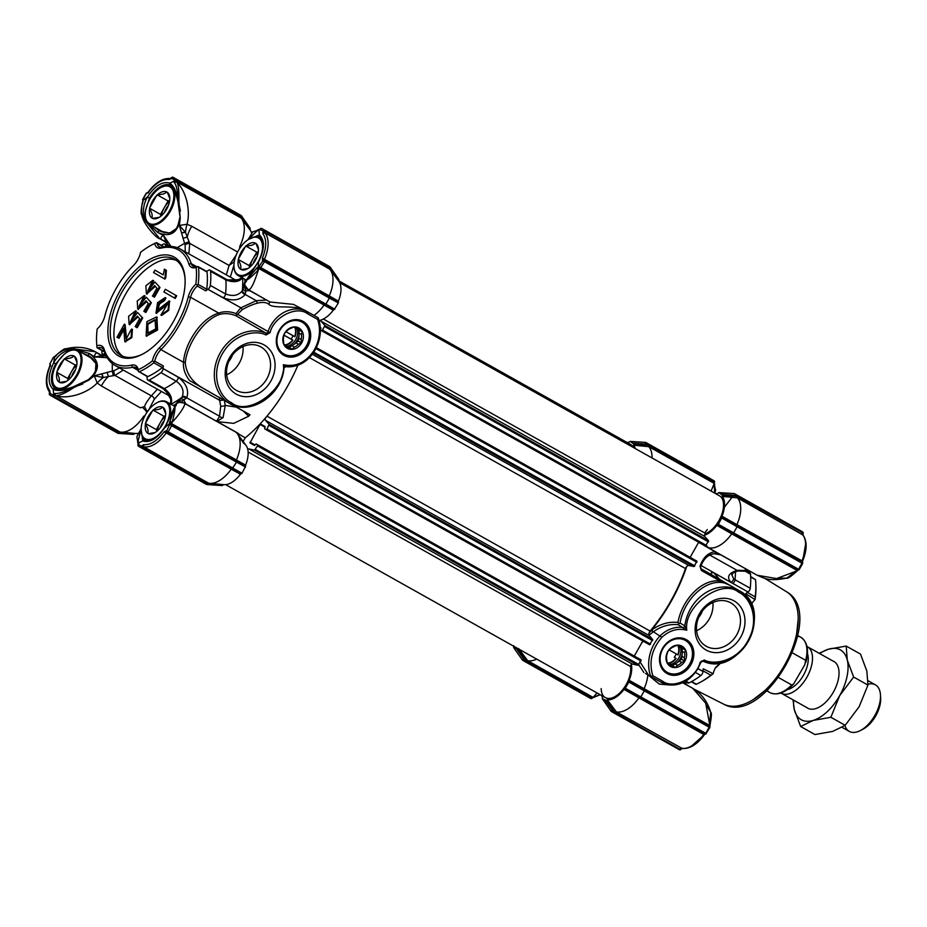 <?xml version="1.0" encoding="UTF-8"?>
<svg xmlns="http://www.w3.org/2000/svg" width="927" height="927" viewBox="0 0 927 927"><rect width="100%" height="100%" fill="white"/><g stroke="black" fill="none" stroke-linecap="round" stroke-linejoin="round"><path stroke-width="1.39" d="M236.281 390.313A24.936 20.939 -60 0 1 236.084 390.197A24.936 20.939 -60 0 1 230.359 358.251A24.936 20.939 -60 0 1 260.835 346.895A24.936 20.939 -60 0 1 261.032 347.011A24.936 20.939 -60 0 1 266.756 378.958A24.936 20.939 -60 0 1 236.281 390.313M236.211 394.114A28.273 23.743 -60 0 1 229.421 357.892A28.273 23.743 -60 0 1 264.056 344.902A28.273 23.743 -60 0 1 270.835 381.124A28.273 23.743 -60 0 1 236.211 394.114M303.094 321.402A19.502 16.373 120 0 0 279.212 330.36A19.502 16.373 120 0 0 283.894 355.342A19.502 16.373 120 0 0 307.776 346.385A19.502 16.373 120 0 0 303.094 321.402M302.295 321.901A18.667 15.666 120 0 0 279.479 330.394A18.667 15.666 120 0 0 283.766 354.311A18.667 15.666 120 0 0 283.917 354.392A18.667 15.666 120 0 0 306.721 345.898A18.667 15.666 120 0 0 302.434 321.982A18.667 15.666 120 0 0 302.295 321.901M189.757 380.661L189.548 380.545C184.983 374.52 182.955 368.425 183.488 362.283C184.16 353.152 187.706 343.674 194.114 333.813C201.252 323.002 209.432 316.084 218.668 313.048L190.545 297.277A66.721 36.246 119.3 0 1 179.108 325.4A66.721 36.246 119.3 0 1 160.927 349.63L183.488 362.283A1.669 1.066 -175.9 0 1 185.284 362.886C186.292 373.245 191.75 381.403 201.646 387.359L229.34 403.349M197.613 285.203L197.254 286.061A13.349 7.254 119.3 0 0 192.839 291.657A13.349 7.254 119.3 0 0 190.545 297.277L188.262 296.837A15.017 8.158 119.3 0 1 190.835 290.51A15.017 8.158 119.3 0 1 195.806 284.23L197.613 285.203L198.146 284.404A75.064 40.776 119.3 0 0 198.482 267.231L197.972 266.547L196.13 267.428A73.395 39.861 119.3 0 1 195.806 284.23M154.774 361.159L154.218 361.901L152.445 360.858A15.017 8.158 119.3 0 1 155.296 353.338A15.017 8.158 119.3 0 1 159.386 347.88L160.927 349.63A13.349 7.254 119.3 0 0 157.3 354.473A13.349 7.254 119.3 0 0 154.774 361.159L163.326 365.956A1.669 0.904 119.3 0 1 162.364 367.567A75.064 40.776 -60.7 0 1 147.88 376.571A1.669 0.904 -60.7 0 1 147.242 376.594L138.401 371.333A13.349 7.254 -60.7 0 0 136.037 367.648A13.349 7.254 -60.7 0 0 132.538 367.277L131.704 365.099A65.052 35.33 119.3 0 1 104.114 349.166A15.017 8.158 -60.7 0 0 96.871 345.748A73.395 39.861 119.3 0 1 96.628 342.793A73.395 39.861 119.3 0 1 97.196 328.946A15.017 8.158 -60.7 0 0 104.751 316.339A65.052 35.33 119.3 0 1 133.627 265.296A15.017 8.158 -60.7 0 0 140.556 252.318A73.395 39.861 119.3 0 1 151.391 245.157A73.395 39.861 119.3 0 1 154.716 243.511A15.017 8.158 -60.7 0 0 157.335 247.648A15.017 8.158 -60.7 0 0 161.31 248.077A65.052 35.33 119.3 0 1 178.54 249.966A65.052 35.33 119.3 0 1 188.888 264.01A15.017 8.158 -60.7 0 0 191.286 267.254A15.017 8.158 -60.7 0 0 196.13 267.428M236.234 254.971L229.108 265.458L234.276 261.727M226.304 274.844L229.108 265.458L189.711 243.349L187.242 237.127A20.012 10.869 119.3 0 1 190.892 227.741A20.012 10.869 119.3 0 1 191.773 226.269L237.613 251.993M233.928 265.134L230.336 277.103M107.115 372.237L108.366 376.536L113.21 375.702L112.399 371.055L94.287 375.794L97.208 383.002A20.012 9.791 140.5 0 1 103.314 377.532L108.366 376.536A20.012 10.869 -60.7 0 0 102.213 384.473A20.012 10.869 -60.7 0 0 101.414 385.991L97.208 383.002C92.352 388.054 85.713 391.97 77.277 394.728C68.98 397.127 61.866 397.474 55.944 395.759L119.977 431.994A29.189 15.852 119.3 0 0 121.008 432.144A29.189 15.852 119.3 0 0 143.662 416.304L145.122 415.423M147.242 411.924L144.554 406.617L140.313 407.81L101.414 385.991M142.677 407.173L140.313 407.81M252.665 237.382L259.606 236.895M185.076 279.375A55.052 29.896 -60.7 0 0 174.832 259.363A55.052 29.896 -60.7 0 0 174.658 259.259A55.052 29.896 -60.7 0 0 121.831 292.318A55.052 29.896 -60.7 0 0 120.614 355.18A55.052 29.896 -60.7 0 0 120.788 355.284A55.052 29.896 -60.7 0 0 143.395 353.697M173.175 321.993A56.721 30.8 -60.7 0 0 185.041 278.61A56.721 30.8 -60.7 0 0 160.51 255.342A56.721 30.8 -60.7 0 0 119.826 291.182A56.721 30.8 -60.7 0 0 109.989 345.029A56.721 30.8 -60.7 0 0 142.723 354.056A56.721 30.8 -60.7 0 0 173.175 321.993M197.636 266.64L197.636 266.64A13.349 7.254 -60.7 0 1 193.372 266.512A13.349 7.254 -60.7 0 1 193.326 266.478A13.349 7.254 -60.7 0 1 191.205 263.604A66.721 36.246 -60.7 0 0 180.58 249.201A66.721 36.246 -60.7 0 0 180.371 249.073A66.721 36.246 -60.7 0 0 162.909 247.266L161.31 248.077M151.391 245.157L152.723 244.45A75.064 40.776 -60.7 0 1 156.118 242.77L157.045 243.21A13.349 7.254 -60.7 0 0 159.374 246.883A13.349 7.254 -60.7 0 0 159.421 246.906A13.349 7.254 -60.7 0 0 162.909 247.266M81.9 352.816L88.772 355.725M88.146 355.365L88.795 355.736A1.669 0.788 -58.8 0 1 88.795 355.736L95.956 363.511L95.284 373.372M82.793 383.987L73.326 387.335C65.4 390.221 59.374 390.615 55.238 388.517A22.515 12.236 119.3 0 1 55.713 363.882L63.615 354.856M251.599 232.99A23.187 12.596 -60.7 0 0 250.139 230.093L241.588 218.598A29.189 15.852 119.3 0 0 241.066 217.961L176.2 181.576L174.543 182.932C176.953 185.736 177.984 195.052 178.366 201.182C176.686 191.843 173.824 185.829 169.78 183.14A1.669 1.402 115.6 0 0 170.209 185.284L170.58 185.481C170.788 184.276 175.829 191.901 175.504 192.781L177.949 201.565L180.209 218.517L179.351 225.446L187.034 224.253L191.773 226.269M145.782 209.595L149.456 198.204A22.515 12.236 119.3 0 1 170.209 185.284C174.044 187.741 176.79 193.152 178.447 201.53L180.406 210.927M198.448 267.103L206.188 271.437A1.669 0.904 -60.7 0 1 206.721 271.46A1.669 0.904 -60.7 0 1 207.034 272.017A75.064 40.776 -60.7 0 1 206.698 289.201A1.669 0.904 119.3 0 1 205.806 290.858A13.349 7.254 119.3 0 1 207.88 289.294L223.256 297.752C232.77 301.414 240.081 300.313 245.203 294.462A3.337 2.596 -153 0 1 242.063 291.066C238.204 295.655 232.712 296.617 225.562 293.952A80.07 43.488 -60.7 0 0 225.84 279.896L210.603 271.344A3.337 1.808 -60.7 0 0 209.965 270.128A3.337 1.808 -60.7 0 0 208.39 270.348L208.239 270.441A13.349 7.254 119.3 0 1 206.489 271.333M176.42 260.406A55.052 29.896 -60.7 0 0 125.307 294.705A55.052 29.896 -60.7 0 0 122.688 356.188M154.716 243.511L156.547 242.631L164.288 246.976M156.848 329.653L146.095 335.887L146.906 321.634L156.547 316.964L156.848 329.653M146.466 336.072L157.59 330.058L156.906 317.185M155.678 328.911L147.648 333.21L147.092 323.975L155.029 319.688L155.678 328.911M148.03 333.407L147.822 324.392L155.388 319.908M232.387 355.157A16.686 14.009 -60 0 1 228.83 361.321M242.967 346.571A24.936 20.939 -60 0 1 226.686 374.786M297.37 329.027A13.349 11.205 -60 0 1 287.416 346.385M189.548 380.545L229.641 403.523L231.252 402.527C222.283 398.992 209.548 379.097 221.414 355.481C233.708 332.086 257.683 330.116 265.956 335.006L270.093 332.654C273.43 317.104 296.698 305.296 307.463 313.685A1.669 0.904 119.3 0 0 307.497 311.785L318.065 317.706L307.497 311.785A30.023 25.214 120 0 0 267.938 331.854A1.669 1.402 -60 0 1 265.864 333.036A39.699 33.337 120 0 0 219.421 354.334A39.699 33.337 120 0 0 229.49 403.442A39.699 33.337 120 0 0 229.641 403.523L229.641 403.523A39.699 33.337 120 0 0 283.755 368.228L283.372 364.705L285.609 366.605A1.669 1.402 120 0 0 283.998 367.498M283.755 368.228L285.713 366.652A30.023 25.214 120 0 0 314.693 350.255L314.925 350.383C307.59 362.156 297.845 367.579 285.713 366.652L285.609 366.605M307.463 313.685L317.637 319.398L318.251 317.938C321.947 328.61 320.835 339.421 314.925 350.383L314.265 350.024C306.084 362.492 295.794 367.393 283.372 364.705C287.092 388.865 247.938 417.277 231.252 402.527M284.01 367.973L284.01 367.973C282.075 395.145 250.22 416.235 229.653 403.535M305.713 310.765C293.94 303.94 273.755 309.664 268.482 304.021C266.037 302.202 262.214 301.947 257.022 303.256C252.086 304.647 247.103 306.825 242.074 309.803L236.663 315.261L236.026 313.604L240.858 307.799A1.669 1.008 -122.7 0 1 242.074 309.803M265.956 335.006A1.669 0.904 112.4 0 0 265.864 333.036L235.991 315.783C230.348 313.5 224.937 313.036 219.745 314.38C203.291 319.722 186.825 344.427 185.284 362.886M319.097 320.51A23.187 12.596 -60.7 0 0 333.257 310.174L259.166 268.714L258.366 269.873C253.697 284.716 250.174 291.205 247.81 289.351L270 302.005L293.442 304.38L313.593 315.145M207.88 289.294L240.858 307.799L256.281 300.684A1.669 0.672 -107.6 0 1 257.022 303.256M245.458 293.465L245.736 291.113A3.337 3.036 -162.9 0 1 243.083 287.683L242.376 290.221A3.337 2.793 14.2 0 0 245.458 293.465L245.203 294.462L256.281 300.684L266.466 300.012M235.991 315.783L236.663 315.261M231.935 404.659L249.989 414.786A112.596 61.159 119.3 0 1 248.679 416.223L233.708 423.361L217.347 421.646M236.026 313.604C229.954 311.31 224.16 311.124 218.668 313.048A1.669 1.101 -107 0 0 219.745 314.38M236.072 432.249L183.581 402.874C187.335 402.341 181.368 412.445 172.121 422.318L171.53 423.604L236.397 459.977A29.189 15.852 -60.7 0 0 237.428 433.859A29.189 15.852 -60.7 0 0 236.118 432.422L245.226 437.857A112.596 61.159 -60.7 0 0 297.88 365.25M121.982 432.191L135.041 433.43L133.476 434.369L118.621 432.921L53.847 396.594L53.21 396.999L49.907 395.087A1.669 1.402 120 0 0 49.907 395.087L53.21 396.999A1.669 1.402 -60 0 1 52.607 396.188L53.627 394.114L55.4 393.512A1.669 1.333 -82.2 0 0 55.944 395.759C60.684 395.192 66.443 392.584 73.198 387.926L72.966 387.474C65.516 391.53 59.652 393.546 55.4 393.512M135.041 433.43A23.187 12.596 -60.7 0 0 135.272 433.454A23.187 12.596 -60.7 0 0 137.961 433.303M210.649 483.384L223.708 484.636L222.144 485.574L206.64 484.52L138.575 446.293A1.669 1.402 120 0 0 138.575 446.293L141.854 448.181A1.669 1.402 -60 0 1 141.275 447.405L141.518 446.084L143.511 444.659L143.755 446.802L208.633 483.187L206.64 484.52L141.877 448.193A1.669 1.402 -60 0 1 141.854 448.181L143.511 444.659C150.301 445.227 157.196 440.951 164.172 431.808L166.153 430.754L167.231 431.264L167.567 432.214L242.005 473.222L245.574 466.304L171.611 424.914A1.333 0.73 119.3 0 1 171.53 423.604L169.583 422.26L169.942 421.461L172.121 422.318C174.276 414.427 175.203 409.386 174.902 407.22L169.942 421.461M223.708 484.636A23.187 12.596 -60.7 0 0 223.94 484.659A23.187 12.596 -60.7 0 0 240.429 474.23L231.205 469.166A29.189 15.852 119.3 0 1 209.676 483.349A29.189 15.852 119.3 0 1 208.645 483.199L208.645 483.199M233.558 468.459L232.758 468.772L241.426 473.639L240.429 474.23M241.426 473.639L242.005 473.222M236.652 461.391L236.397 459.989L245.574 465.145L245.574 466.304M245.574 465.145A23.187 12.596 -60.7 0 0 245.991 445.342A23.187 12.596 -60.7 0 0 243.674 443.303L238.726 436.072M243.094 441.461L245.226 437.857M334.241 309.583L338.332 302.967L329.34 298.042L325.574 304.716L334.241 309.583L333.257 310.174M338.332 302.967L338.39 302.248L263.905 260.568L262.411 258.17L338.39 301.09L338.39 302.248M338.39 301.09A23.187 12.596 -60.7 0 0 338.807 281.287A23.187 12.596 -60.7 0 0 338.784 281.252L330.684 270.429M330.035 267.81L329.734 269.154L264.855 232.77L262.886 233.662L263.083 231.217L264.091 230.325L330.035 267.81L338.818 280.058L338.784 281.252M338.818 280.058L338.784 279.409L338.818 280.058M241.066 217.961L241.576 216.895L250.151 228.865L250.116 230.047A23.187 12.596 -60.7 0 0 250.116 230.047L242.017 219.224M250.151 228.865L250.116 228.216L250.151 228.865M256.512 268.448L246.941 279.884C249.247 278.807 253.059 275.47 258.366 269.873L256.512 268.448L257.011 267.729L259.792 267.822L325.574 304.716L324.033 305.099A29.189 15.852 119.3 0 1 314.021 315.389M248.285 289.815L244.913 285.296C244.658 286.176 245.782 287.683 248.285 289.827L270 302.005M246.941 288.842A20.012 5.017 121.4 0 0 245.585 289.05L245.736 291.113A20.012 10.869 119.3 0 1 250.186 290.893M243.164 410.881L248.679 416.223M216.976 421.437L223.083 417.59L225.261 405.389L236.744 407.208M219.456 397.324L219.595 400.267A3.337 1.437 169.1 0 0 223.384 399.919M182.816 402.457A20.012 5.017 117.5 0 1 182.237 401.043L186.733 397.81C189.154 390.337 186.339 383.488 178.274 377.266L163.036 368.54A13.349 7.254 119.3 0 1 163.326 365.956M224.218 400.024L225.261 405.389A3.337 1.437 169 0 1 220.73 406.107L219.572 416.235L186.733 397.81A3.337 2.561 32 0 0 182.202 396.86L175.91 403.859L176.628 403.894L165.076 427.138L169.479 423.72L169.583 422.26L171.611 424.914M179.166 402.33L184.149 403.025L179.166 402.33L175.91 403.859C177.602 402.109 179.398 401.078 181.286 400.765L178.436 401.136L181.286 400.765M133.476 434.369L118.621 432.921M237.984 213.697L173.117 177.312L237.984 213.697L237.254 214.044L237.984 213.697L241.287 215.609L250.116 228.216M241.588 218.598A29.189 15.852 119.3 0 1 239.711 246.536L240.452 247.312M239.734 248.355L239.711 246.536M326.652 264.902L261.785 228.517L326.652 264.902L325.91 265.249L326.652 264.902L329.942 266.802L338.784 279.409M329.734 269.154L329.734 269.154A29.189 15.852 119.3 0 1 330.255 269.803A29.189 15.852 119.3 0 1 329.224 295.922L329.467 297.335M326.374 304.404L334.821 309.166M245.504 467.023L236.524 462.098L232.341 468.541L233.071 468.193L168.216 431.808L167.567 432.214L233.083 468.958L231.205 469.155L164.172 431.808L167.567 432.214M222.144 485.574L207.555 484.624M146.999 412.295L146.976 410.649L146.756 411.785M144.566 416.501L143.662 416.304M329.827 298.309L329.676 297.463L329.34 298.042L264.485 261.657L260.394 268.158L325.898 304.902L260.325 268.112L325.354 304.601M259.178 267.544L258.981 266.698L260.035 267.196L259.178 267.544L260.325 268.112A1.333 0.73 119.3 0 0 259.166 268.714L257.011 267.729L258.204 266.906L258.633 261.229L245.076 282.92L244.716 282.248L244.902 285.284M208.019 289.201A3.337 1.808 -60.7 0 0 210.325 285.4A80.07 43.488 119.3 0 0 210.603 271.344M223.083 417.59A3.337 2.572 32.1 0 1 219.572 416.235C217.463 420.186 216.211 421.739 215.817 420.893M152.445 360.858A73.395 39.861 119.3 0 1 138.285 369.664L138.482 371.681L139.328 371.773A75.064 40.776 119.3 0 0 153.812 362.77L154.218 361.901M188.262 296.837A65.052 35.33 119.3 0 1 159.386 347.88M179.803 399.537A3.337 3.024 -138.4 0 1 184.091 400.058A20.012 10.869 -60.7 0 0 186.443 404.311M73.395 348.795L95.354 351.762L100.939 355.041M164.763 241.402L159.734 238.691L145.724 221.321M171.924 177.3L241.171 216.315L241.287 215.609L250.174 228.274M149.456 198.204L147.474 196.999C155.041 185.643 162.48 181.02 169.78 183.14L174.16 181.078L174.786 181.02L174.206 182.503L174.415 180.012L175.412 179.131L176.339 180.139A1.333 0.73 119.3 0 0 176.2 181.576L176.744 182.225C181.263 186.466 184.612 192.793 186.825 201.205C188.772 209.838 188.841 217.521 187.034 224.253A20.012 9.722 98.2 0 0 185.493 232.295L179.351 225.446L184.612 243.407L189.015 241.715M260.568 228.505L260.788 228.424A1.669 1.402 120 0 1 261.785 228.517L265.087 230.417L265.064 231.182L329.838 267.509L329.942 266.802L338.842 279.467M325.157 304.485L325.898 304.137L325.157 304.485L325.898 304.137L260.035 267.196M171.68 424.948L171.657 425.713L236.524 462.098L236.443 461.287L171.078 424.612L170.672 425.157L169.699 424.496L170.522 424.23M146.396 411.287L142.445 407.266M119.965 431.994L118.158 433.407M244.879 288.401L243.72 285.748L245.585 289.05L244.879 288.401L244.716 282.248L243.083 287.683M244.774 279.247L245.076 282.92A1.669 1.669 -38.4 0 1 246.2 281.611M246.142 281.738L247.034 278.981M138.285 369.664A15.017 8.158 -60.7 0 0 131.704 365.099M223.847 278.772A3.337 1.808 119.3 0 1 225.203 278.679A3.337 1.808 119.3 0 1 225.84 279.896C231.669 282.248 239.178 282.781 242.318 277.799M163.036 368.726A3.337 1.808 119.3 0 1 160.962 372.654L176.2 381.206C182.341 385.702 184.346 390.916 182.202 396.86M176.095 405.539A1.669 1.669 -74.4 0 1 176.628 403.894L173.222 405.505M174.172 407.764L176.153 405.447M185.991 398.564A3.337 2.769 -135.5 0 0 181.634 397.579A95.817 52.039 -60.7 0 1 170.997 404.253M50.139 392.747L49.664 390.476L49.27 394.079M49.826 392.492C45.156 386.107 45.191 377.173 49.954 365.702L49.954 364.334L50.661 365.968L50.035 363.697L53.349 357.416A0.672 0.637 118.4 0 1 53.928 357.069M65.701 348.865C65.122 348.065 61.889 350.244 55.991 355.412L53.534 357.509M102.793 355.562A20.012 15.608 116.1 0 1 99.78 354.554A20.012 15.608 116.1 0 1 97.787 353.326C95.759 352.538 94.716 353.743 94.658 356.93L107.405 357.729M106.396 356.188L103.036 355.574L94.658 356.93L89.293 353.454L73.951 348.934L73.801 349.711M58.876 352.99L65.736 348.865L73.708 349.398C64.89 350.012 58.216 354.485 53.673 362.805L54.635 356.883L53.302 357.382L50.035 363.697M55.249 356.385L56.35 355.481M55.585 356.432L54.635 356.883M166.698 243.349L163.836 240.742A20.012 15.608 122.1 0 0 162.016 239.803C160.278 238.494 160.765 236.999 163.453 235.331L157.741 232.492L146.002 221.599L141.75 214.6L141.75 206.57M163.836 240.742A20.012 15.608 122.1 0 1 166.431 242.92M171.089 246.478L163.453 235.331L166.593 243.187L169.432 246.443M142.596 203.036L143.013 201.901M142.897 199.548L146.396 193.384L148.656 192.746L146.176 193.361A0.672 0.637 118.4 0 1 146.733 193.013M142.712 200.105A0.672 0.637 -61.6 0 1 142.7 199.49L143.071 200.417L147.474 196.999C142.688 205.284 142.283 213.337 146.269 221.147C141.576 215.354 140.383 209.212 142.7 202.723M171.136 177.914L169.038 179.479L171.24 178.702M182.909 238.274L187.242 237.127L185.493 232.295L181.68 232.944L184.566 232.04M174.543 182.932A1.669 1.321 -38 0 1 176.744 182.225C178.818 184.45 179.096 194.195 178.876 201.159L180.209 218.517C177.787 233.083 170.29 237.741 157.741 232.492A1.669 0.788 -61.8 0 1 159.444 230.869L153.662 226.675M259.919 229.166L257.243 230.684A1.669 1.402 -84.8 0 1 259.027 229.745M259.803 229.12L257.729 230.73L259.919 229.919M258.957 229.826L252.712 231.877L248.03 239.699L258.123 229.734M260.788 228.424L258.923 230.023L259.386 234.879A1.669 1.402 124.4 0 0 259.757 236.999A22.515 12.236 119.3 0 1 263.488 244.485M329.259 297.231L264.496 260.893L263.5 261.101L262.526 260.441L262.411 258.17C266.663 247.463 266.814 239.293 262.886 233.662L263.894 231.46L265.064 231.182M137.741 442.446L141.136 428.633L136.837 436.687L137.949 442.99A1.669 1.39 144.7 0 0 138.216 443.257L138.169 444.346M138.239 443.187L137.949 442.99A1.669 1.39 144.7 0 1 138.1 441.264L137.938 445.261M138.818 443.952L138.39 441.658M161.449 391.472L154.206 399.386L148.1 411.055M102.607 376.86L101.924 373.929L103.314 377.532L94.287 375.794L88.783 380.116L73.198 387.926M113.21 375.702L114.971 375.447A3.337 0.985 -101.9 0 1 113.847 370.8L112.399 371.055A95.817 52.039 -60.7 0 1 112.306 363.581M144.554 406.617C145.157 404.218 147.416 400.615 151.321 395.841A3.337 2.387 -137.5 0 1 154.206 399.386M53.847 396.594L53.94 396.455A1.333 0.73 119.3 0 1 55.11 395.609L54.867 393.442L53.905 394.682L53.627 394.114L53.163 389.259A1.669 1.402 -55.6 0 1 55.238 388.517L55.794 388.865M146.976 410.649L147.914 410.985M259.305 236.709L259.664 236.941C264.438 241.136 264.091 249.224 258.633 261.229L247.439 278.459M96.675 343.535A75.064 40.776 -60.7 0 0 96.721 344.299A75.064 40.776 -60.7 0 0 96.964 347.324L96.871 345.748M104.473 351.634L97.81 347.903A13.349 7.254 -60.7 0 1 102.086 348.042A13.349 7.254 -60.7 0 1 104.253 350.939A66.721 36.246 -60.7 0 0 115.075 365.47A66.721 36.246 -60.7 0 0 132.538 367.277L138.158 370.441M152.723 244.45A75.064 40.776 -60.7 0 0 152.051 244.809M146.953 376.13A13.349 7.254 119.3 0 1 147.138 378.425L147.138 378.61A3.337 1.808 119.3 0 0 147.775 380.105A3.337 1.808 119.3 0 0 149.108 380.024A80.07 43.488 -60.7 0 0 160.962 372.654M170.661 404.068A3.337 2.561 32 0 1 171.02 403.813C172.677 398.286 170.452 393.21 164.346 388.575A80.07 43.488 -60.7 0 0 176.2 381.206A3.337 1.808 -60.7 0 0 178.274 377.266M173.94 408.367L165.076 427.138C157.509 438.494 150.07 443.118 142.77 441.009A1.669 1.402 -64.4 0 1 144.786 440.221A22.515 12.236 119.3 0 0 153.268 439.56M144.67 440.163L144.716 440.186C150.684 442.214 157.393 437.811 164.855 426.965L165.539 427.312M144.403 440.024L141.518 433.859M177.822 227.509L169.745 233.071L159.456 230.881A1.669 0.788 -61.8 0 1 159.456 230.881L159.108 230.684M49.316 394.299A1.669 1.402 120 0 0 49.896 395.087L49.467 392.932L53.488 395.447L52.607 396.188M50.139 365.968C45.886 376.675 45.736 384.844 49.664 390.476L49.398 393.083M49.56 391.611L49.56 392.654M53.569 357.44L55.238 356.385M49.884 363.546A0.672 0.637 -61.6 0 0 49.884 364.149M103.036 355.574L102.248 357.138L103.743 355.713L103.036 355.574L106.13 355.991M55.747 388.83L55.747 388.83C58.992 390.441 64.739 389.815 72.99 386.93L88.146 379.838C98.934 370.742 99.154 362.712 88.795 355.736A1.669 0.788 -58.8 0 1 89.293 353.454C100.232 361.6 100.058 370.476 88.783 380.116L88.146 379.838L88.216 380.545M56.13 355.748C59.861 350.476 68.32 347.984 73.708 349.398L73.662 349.722M146.536 221.101L146.002 221.599L146.478 220.985M166.593 243.187L167.103 243.731L166.593 243.187L167.532 241.75L166.918 243.604L169.143 246.443M142.851 199.641L142.92 200.846M170.858 178.262L169.038 179.479C162.248 178.911 155.354 183.187 148.378 192.329L147.045 193.013L148.378 192.329M169.965 178.795L170.997 177.914L174.415 180.012L176.397 179.977M180.29 217.787L179.653 218.1C177.891 226.964 175.62 237.358 159.444 230.869M174.786 181.02L175.226 180.267M234.519 260.464A1.669 0.695 30.9 0 1 233.152 259.63M248.146 239.618L257.243 230.684M261.785 228.517L259.699 229.259L263.894 231.46M263.349 260.174L258.39 267.521M170.116 423.569L166.362 431.6L232.538 468.656L167.486 432.167A1.333 0.73 119.3 0 0 166.339 432.758A29.189 15.852 119.3 0 1 143.755 446.802A1.333 0.73 119.3 0 0 142.596 447.648L141.275 447.405M166.362 431.6L166.976 431.878M138.1 441.264L141.124 428.761M123.245 370.047L114.971 375.447L151.321 395.841L157.393 389.201M53.488 395.447L53.905 394.682M101.808 350.429A80.07 43.488 -60.7 0 0 101.947 352.793A3.337 1.808 -60.7 0 0 102.584 354.01A3.337 1.808 -60.7 0 0 104.16 353.79L104.311 353.697A13.349 7.254 119.3 0 1 105.064 353.268M165.435 246.779A13.349 7.254 119.3 0 1 165.412 245.713L166.964 246.582M141.113 429.097L142.77 441.009L138.39 443.06L137.996 444.16L142.155 446.652M55.713 363.882L53.673 362.805C47.822 375.157 47.648 383.975 53.163 389.259C57.59 391.391 64.195 390.8 72.966 387.474L72.966 387.474M258.876 261.333C264.74 248.981 264.902 240.163 259.386 234.879L248.401 239.456M119.467 367.926L113.847 370.8M188.853 253.836L189.711 243.349A3.337 0.962 161.1 0 0 185.133 244.786L185.238 251.808M167.231 246.559L165.412 245.713M257.729 230.73L258.621 230.023M138.065 444.276L138.563 446.281A1.669 1.402 120 0 1 137.972 445.481M126.57 339.27L125.087 324.577L124.357 324.16L126.176 339.131L130.128 331.402L131.692 329.027L132.422 329.433L131.854 337.613L125.168 341.762M131.692 329.027L131.124 337.208L124.786 341.599L123.72 328.239L118.25 337.892L118.98 338.309L123.847 329.699M129.479 324.496L138.053 316.872M135.018 313.801L136.339 311.217L135.609 310.812L134.276 313.384L135.018 313.801L130.811 321.82M142.7 317.996L137.602 312.515L142.7 317.996L137.196 327.729L135.203 326.594L139.629 318.761L137.393 316.072L129.096 324.323L128.598 316.269L135.609 310.812M138.111 309.224L146.698 301.599M143.65 298.529L144.983 295.956L144.253 295.539L142.92 298.123L143.65 298.529L139.444 306.559M151.344 302.723L146.234 297.243L151.344 302.723L145.829 312.469L143.836 311.321L148.262 303.5L146.026 300.8L137.729 309.05L137.242 301.008L144.253 295.539M146.744 293.963L155.33 286.339M152.295 283.268L153.615 280.684L152.885 280.278L151.553 282.851L152.295 283.268L148.088 291.287M159.977 287.463L154.879 281.982L159.977 287.463L154.473 297.196L152.468 296.061L156.906 288.227L154.67 285.539L146.373 293.789L145.875 285.736L152.885 280.278M163.233 274.913L154.925 270.128L163.233 274.925L164.403 269.178L166.385 270.313L165.84 277.544L165.11 277.138L164.218 278.703L164.96 279.12L165.84 277.544M156.339 313.222L168.193 303.743M157.636 310.591L159.583 303.836L164.624 300.545L165.91 298.019L165.18 297.602L163.894 300.139L158.621 303.778L157.231 310.464L169.166 300.951L167.996 309.954L160.869 315.076L161.599 315.493L168.726 310.371L169.514 301.194M176.709 295.84L165.354 289.294L175.968 295.423L174.496 298.042L175.226 298.448L176.709 295.84L175.968 295.423M165.412 245.528A3.337 1.808 -60.7 0 0 164.774 244.033A3.337 1.808 -60.7 0 0 163.442 244.114A80.07 43.488 -60.7 0 0 161.228 245.261M118.25 337.892L116.987 337.173L124.357 324.16M134.276 313.384L130.429 321.657L137.602 312.515M141.97 317.59L136.466 327.324M142.92 298.123L139.073 306.385L146.234 297.243M150.614 302.318L145.099 312.051M151.553 282.851L147.706 291.124L154.879 281.982M159.247 287.046L153.743 296.791M164.218 278.703L153.558 272.55L154.925 270.128M164.403 269.178L166.385 270.313M165.655 269.908L165.11 277.138M164.624 300.545L163.894 300.139M160.869 315.076L167.868 303.465L155.956 313.048L157.578 302.677L165.18 297.602M174.496 298.042L163.87 291.912L165.354 289.294M684.891 681.751A66.721 36.246 -60.7 0 0 685.528 681.751M700.43 682.191A73.395 39.861 -60.7 0 0 701.09 681.843A73.395 39.861 -60.7 0 0 713.153 673.697A13.349 7.254 -60.7 0 1 715.632 667.463L720.094 663.268A66.721 36.246 -60.7 0 0 720.742 662.608M748.251 572.063A66.721 36.246 -60.7 0 0 747.765 571.183M701.009 565.505L748.066 592.005A3.337 1.808 -60.7 0 0 749.572 590.29A3.337 1.808 -60.7 0 0 750.256 588.263A80.07 43.488 -60.7 0 0 750.534 574.207A3.337 1.808 119.3 0 0 749.897 572.99A3.337 1.808 119.3 0 0 748.529 573.083M719.607 579.352L713.813 572.793L748.066 592.005A13.349 7.254 -60.7 0 0 745.737 593.72L755.065 599.618A73.395 39.861 -60.7 0 0 755.853 584.207A73.395 39.861 -60.7 0 0 755.806 583.465M713.813 572.793L711.496 572.724L710.719 574.219L700.685 568.587M681.623 748.738L680.348 749.781L615.041 712.654L606.293 700.43L602.365 698.784L602.365 696.953A23.187 12.596 119.3 0 1 602.341 696.907A23.187 12.596 119.3 0 1 601.449 695.435M667.081 673.558A19.502 16.373 120 0 0 690.963 664.601A19.502 16.373 120 0 0 686.281 639.618A19.502 16.373 120 0 0 662.411 648.587A19.502 16.373 120 0 0 667.081 673.558M667.104 672.608A18.667 15.666 120 0 0 689.908 664.114A18.667 15.666 120 0 0 685.621 640.209A18.667 15.666 120 0 0 685.482 640.128A18.667 15.666 120 0 0 662.678 648.61A18.667 15.666 120 0 0 666.965 672.527A18.667 15.666 120 0 0 667.104 672.608M706.131 650.059A28.273 23.743 120 0 0 740.754 637.069A28.273 23.743 120 0 0 733.975 600.847A28.273 23.743 120 0 0 699.34 613.836A28.273 23.743 120 0 0 706.131 650.059M706.2 646.246A24.936 20.939 120 0 0 736.675 634.902A24.936 20.939 120 0 0 730.951 602.956A24.936 20.939 120 0 0 730.766 602.84A24.936 20.939 120 0 0 700.279 614.184A24.936 20.939 120 0 0 706.015 646.142A24.936 20.939 120 0 0 706.2 646.246M696.606 630.719A24.936 20.939 120 0 0 712.898 602.515M698.749 617.266A16.686 14.009 120 0 0 702.318 611.102M670.615 664.601A13.349 11.205 120 0 0 680.569 647.243M751.345 604.346A13.349 7.254 119.3 0 1 755.065 599.618M713.153 673.697L703.257 668.819A13.349 7.254 -60.7 0 0 702.967 671.403L698.008 668.796M750.685 576.976L755.517 579.676L750.673 576.571M755.517 579.676A75.064 40.776 119.3 0 1 755.76 582.701A75.064 40.776 119.3 0 1 755.181 596.861L755.053 598.946M711.206 574.508L730.152 585.447L701.183 569.178L700.012 566.246A112.596 61.159 -60.7 0 0 700.036 566.188C703.106 557.486 708.17 552.631 715.25 551.623L757.127 575.238L776.571 578.575L795.772 571.31L796.629 570.186L731.762 533.813A29.189 15.852 119.3 0 1 708.112 547.567L698.61 542.353M702.99 670.824L710.835 675.227L712.573 674.045M710.835 675.227A75.064 40.776 119.3 0 1 699.758 682.55A75.064 40.776 119.3 0 1 696.362 684.23L691.588 681.554M738.321 570.267A3.337 0.985 -101.9 0 1 737.892 570.974A3.337 0.985 -101.9 0 1 737.15 570.406C728.541 573.095 726.455 577.046 730.893 582.26A3.337 2.19 -49.6 0 0 733.651 578.761L731.866 574.879L734.242 571.287M735.493 571.704A80.07 43.488 119.3 0 1 735.018 579.723L733.651 578.761M728.193 584.311L738.97 590.534A39.699 33.337 -60 0 1 739.12 590.615A39.699 33.337 -60 0 1 749.19 639.723A39.699 33.337 -60 0 1 702.747 661.021A1.669 0.904 -67.6 0 0 702.805 661.055A1.669 0.904 -67.6 0 0 704.23 659.966L700.673 662.202A1.669 1.402 -60 0 1 702.747 661.021M695.551 672.527L700.893 675.516A3.337 1.808 -60.7 0 0 702.967 671.577M683.431 682.492A20.012 10.869 -60.7 0 0 684.439 683.651M687.081 681.785A3.337 1.808 -60.7 0 0 687.707 682.967A3.337 1.808 -60.7 0 0 689.039 682.886L685.957 681.16M711.067 491.078L714.149 483.674L713.663 483.048L648.807 446.675A29.189 15.852 119.3 0 1 652.052 457.973M748.182 570.221A20.012 10.869 -60.7 0 0 743.732 570.453L737.15 570.406L709.885 555.122M738.935 592.434L738.97 590.534A39.699 33.337 -60 0 0 684.856 625.829L686.803 630.256L678.216 624.694C669.445 623.836 661.16 626.2 653.361 631.785L661.878 637.278C669.7 630.244 678.019 627.903 686.803 630.256C683.083 606.096 722.249 577.695 738.935 592.434C747.904 595.968 760.627 615.876 748.761 639.479C736.467 662.875 712.492 664.844 704.23 659.966M730.001 585.354L730.186 585.47C710.8 573.674 684.172 597.255 680.07 623.071L684.856 625.829A1.669 1.402 -60 0 1 683.002 627.452A30.023 25.214 120 0 0 660.175 635.725A36.698 30.811 120 0 0 650.789 676.478L652.793 675.702C648.715 662.029 651.751 649.213 661.878 637.278M700.893 675.516A80.07 43.488 119.3 0 1 689.039 682.886M670.14 685.018L659.294 684.103L648.402 675.18M647.822 674.775A29.189 15.852 119.3 0 1 644.138 688.691L708.993 725.088L709.514 723.767L705.725 703.222L692.747 688.309L682.736 682.805M684.311 682.063L685.377 683.269A20.012 15.608 -57.9 0 0 687.231 685.227M626.826 442.353A23.187 12.596 119.3 0 1 628.541 442.341A23.187 12.596 119.3 0 1 628.773 442.364L630.337 441.426L633.72 444.021L648.761 445.134L713.79 481.611A1.333 0.73 -60.7 0 0 713.663 483.048L714.219 483.709M648.807 446.675L633.686 445.203L633.72 444.021M633.686 445.203A23.187 12.596 119.3 0 1 635.296 448.575M715.493 493.558A23.187 12.596 119.3 0 1 717.208 493.546A23.187 12.596 119.3 0 1 717.44 493.57L719.004 492.631L722.388 495.215L737.081 496.293L736.884 495.47L737.591 495.516L734.3 493.616L718.425 492.932M722.353 496.408A23.187 12.596 119.3 0 1 721.971 516.235L736.953 524.636A29.189 15.852 -60.7 0 0 737.475 497.869L722.353 496.408L722.388 495.215M721.959 517.405L718.39 524.323L733.651 532.863L737.104 526.768L736.513 525.655L721.959 517.405L721.971 516.235M718.39 524.323L717.811 524.728L798.24 569.85L796.49 571.588L797.938 570.082L796.629 570.186A1.333 0.73 -60.7 0 1 797.753 569.572M731.762 533.813L716.826 525.331L717.811 524.728M716.826 525.331A23.187 12.596 119.3 0 1 704.462 535.238M686.675 566.559A112.596 61.159 119.3 0 1 651.461 630.209L649.016 633.129M631.322 664.508A23.187 12.596 119.3 0 1 629.143 680.291L644.138 688.691L644.033 689.908L629.143 681.461L629.143 680.291M629.143 681.461L624.995 688.796L705.435 733.987L704.103 734.671L623.998 689.387L624.995 688.796M623.998 689.387A23.187 12.596 119.3 0 1 607.278 699.781L616.374 711.901A29.189 15.852 -60.7 0 0 638.935 697.88L639.931 697.174L639.248 696.78M606.293 700.43L607.278 699.781M680.348 749.781A1.669 1.402 -60 0 1 679.364 749.688L680.001 749.283L615.227 712.956L614.497 713.303L614.022 712.631L614.821 712.376L614.497 713.303L611.194 711.391L602.33 698.135M594.358 697.255A1.669 1.402 -84.8 0 1 593.813 697.336L592.562 697.081A1.333 0.73 -60.7 0 0 591.403 697.927L526.374 661.449L517.625 649.224L518.61 648.587L527.706 660.708L592.562 697.081L593.338 697.197L597.011 692.944M517.625 649.224L513.697 647.591L522.538 660.198L525.829 662.098L517.046 649.526M513.697 645.748L513.662 646.942M629.757 441.727L644.925 442.376L630.256 441.403M536.675 659.097A29.189 15.852 119.3 0 1 527.706 660.708L526.374 661.449M714.671 493.094L714.149 483.674A1.669 1.39 -35.3 0 1 714.74 484.554M648.796 446.663L648.761 445.134M700.012 566.246L701.403 570.511A1.669 0.904 -60.7 0 0 701.183 569.178L700.569 566.872M651.959 629.827L652.921 632.133L651.461 630.209L651.959 629.827C660.372 623.883 669.039 621.426 677.95 622.457C681.913 599.989 701.913 578.321 720.175 581.044A1.669 0.904 -60.7 0 0 719.966 579.711M701.403 570.511L720.175 581.044L730.152 585.447M739.676 570.244A3.337 0.707 -93.6 0 1 739.329 570.789A3.337 0.707 -93.6 0 1 738.9 570.244M744.532 570.568A3.337 0.985 -85.7 0 1 744.126 570.812A3.337 0.985 -85.7 0 1 743.732 570.453L748.738 571.287A20.012 15.608 -63.9 0 1 750.858 571.727M707.799 547.44L715.25 551.623M700.441 566.976C703.164 559.074 707.695 554.659 714.033 553.72A1.669 1.194 81.3 0 0 714.393 553.743C708.158 554.427 703.558 558.784 700.592 566.814L700.036 566.188M714.671 553.639L720.65 554.786M677.95 622.457L678.912 623.825L678.216 624.694M678.912 623.825L680.07 623.071M645.54 673.477L661.113 682.272A1.669 0.904 -60.7 0 0 661.125 682.272A1.669 0.904 -60.7 0 0 662.724 681.275L652.793 675.702M686.05 684.08L685.621 683.477M643.883 672.538L638.842 664.879M709.561 726.409L708.993 725.088L710.128 724.23L709.514 723.767L710.731 712.411L706.756 705.679M708.993 725.088A1.333 0.73 -60.7 0 0 709.074 726.386L644.033 689.908M779.074 578.205L786.768 578.135L795.772 571.31L796.49 571.588C790.58 576.768 787.347 578.946 786.78 578.135L786.78 578.135M749.028 571.38L737.892 570.974C733.697 572.365 731.693 573.674 731.866 574.879L731.866 574.879M633.686 443.361L649.039 444.323L644.925 442.376M614.022 712.631L605.713 700.719M625.574 688.379L640.835 696.919L644.288 690.824L643.686 689.711L643.465 690.36L629.085 682.179M652.921 632.133L648.981 635.238M643.118 641.148L641.264 643.709M706.374 545.551L708.112 547.567M736.293 526.304L721.901 518.123M722.353 494.566L736.884 495.47M600.198 694.729L593.813 697.336A1.669 1.402 -84.8 0 1 593.338 697.197L600.07 694.659M713.79 481.611L714.253 483.639M749.468 571.426L748.738 571.287L749.468 571.426M715.285 551.774A1.669 1.194 81.3 0 1 714.393 553.743L720.766 554.844M731.762 533.801L732.747 533.118L798.251 569.92L799.178 569.618L802.643 563.512M797.846 570.117L796.629 570.186M640.29 662.365L648.657 675.25M709.885 723.975L710.731 720.43M793.593 574.01L796.131 571.519M648.216 444.276L648.413 445.099L649.12 445.145L649.039 444.323L713.906 480.707L645.748 442.422L645.192 442.874M522.538 660.198L522.643 659.491L522.538 660.198M593.361 697.278L591.693 698.576A1.669 1.402 -60 0 1 590.696 698.483L591.333 698.089L526.571 661.751L525.829 662.098L526.571 661.751L526.154 661.171L525.354 661.426M611.194 711.391L611.31 710.685L611.194 711.391M615.041 712.654L616.374 711.901L682.11 748.425M639.931 697.174L705.435 733.917A0.672 0.637 -61.6 0 0 705.435 733.906L640.29 697.371L640.835 696.919L639.584 696.977L640.024 696.455M634.358 655.922L642.817 640.974M732.747 533.118L798.24 569.85A0.672 0.637 118.4 0 1 798.24 569.85L801.971 563.152L737.104 526.768L736.953 524.647L802.342 561.032L802.342 562.585L737.208 526.061M732.84 532.399L732.4 532.921L733.651 532.863L733.106 533.315L797.88 569.653M802.933 534.983L737.463 497.869L737.081 496.293L737.799 495.574L734.3 493.616M714.091 483.94L714.311 482.654M714.346 482.874L713.906 480.707A1.669 1.402 120 0 0 713.906 480.707A1.669 1.402 120 0 1 714.508 481.519M640.835 696.919L705.702 733.303L709.526 726.652A0.672 0.637 118.4 0 1 709.758 727.544L643.465 690.36M639.584 696.977L705.435 733.906L703.825 734.254A29.189 15.852 -60.7 0 1 681.241 748.298A1.333 0.73 -60.7 0 0 680.082 749.143M705.053 733.709L706.304 733.639A0.672 0.637 -61.6 0 1 705.435 733.906L705.435 733.917M733.651 532.863L799.132 569.584A0.672 0.637 118.4 0 1 798.251 569.862M801.982 562.388L802.573 563.489A0.672 0.637 -61.6 0 0 802.342 562.585L736.861 525.852M737.428 496.327L802.469 532.816A1.333 0.73 -60.7 0 0 802.342 534.253A29.189 15.852 -60.7 0 1 801.82 561.032L802.631 563.512M590.696 698.483L525.829 662.098L591.693 698.576M593.477 697.231L592.562 697.834M802.469 532.816L737.788 496.339L737.799 495.574L802.573 531.913A1.669 1.402 -60 0 1 802.585 531.913A1.669 1.402 -60 0 1 803.164 532.701L802.921 534.346M681.449 748.946L680.001 749.283M681.6 748.425C689.433 749.248 697.046 744.682 704.416 734.705L691.635 745.934M682.017 748.495L681.229 749.039M710.731 712.411C711.751 712.608 711.542 716.548 710.128 724.23L709.815 727.568L705.748 733.987M802.597 562.851L802.527 561.31C807.29 549.827 807.324 540.893 802.655 534.508M805.598 544.195L802.423 562.562M803.164 532.701L802.921 534.821M150.371 440.279A21.68 11.773 119.3 0 1 145.296 439.572A21.68 11.773 119.3 0 1 141.564 434.056A21.68 11.773 119.3 0 1 141.171 431.356A21.68 11.773 119.3 0 1 141.159 431.043M141.518 433.373A21.02 11.414 119.3 0 1 141.136 430.754A21.02 11.414 119.3 0 1 156.825 402.793A21.02 11.414 119.3 0 1 169.328 407.393A21.02 11.414 119.3 0 1 158.807 434.473A21.02 11.414 119.3 0 1 141.518 433.373M157.08 402.654A21.68 11.773 119.3 0 1 157.358 402.503A21.68 11.773 119.3 0 1 166.512 401.739A21.68 11.773 119.3 0 1 170.255 407.254A21.68 11.773 119.3 0 1 169.965 416.837M165.516 415.736L163.928 416.223L160.139 422.921A13.349 7.254 119.3 0 1 164.264 417.602A13.349 7.254 119.3 0 1 165.377 416.652M147.694 433.245A15.017 8.158 119.3 0 1 145.481 424.021L145.759 422.747A15.017 8.158 119.3 0 1 152.526 410.777L153.476 409.885A15.017 8.158 119.3 0 1 162.468 407.138L163.14 407.521A15.017 8.158 119.3 0 1 165.62 412.978A15.017 8.158 119.3 0 1 165.354 416.744L165.087 418.019A15.017 8.158 119.3 0 1 158.308 429.989L157.358 430.881A15.017 8.158 119.3 0 1 154.415 432.944A15.017 8.158 119.3 0 1 148.378 433.627L147.694 433.245C148.552 431.043 147.81 427.973 145.481 424.021M148.378 433.627L155.064 432.573M165.643 413.732L163.14 407.521M162.468 407.138C161.089 408.946 158.088 409.861 153.476 409.885M152.526 410.777L145.759 422.747M145.354 423.465L156.339 429.63L156.767 431.379M163.928 416.223L152.932 410.047M157.416 430.858A13.349 7.254 119.3 0 1 160.139 422.921L156.339 429.63M160.301 427.741A11.344 6.165 119.3 0 1 164.241 420.719M278.563 348.204A18.355 15.411 -60 0 1 285.979 323.627A18.355 15.411 -60 0 1 307.648 328.088A18.355 15.411 -60 0 1 300.221 352.654A18.355 15.411 -60 0 1 278.563 348.204M285.632 345.423A10.348 8.679 120 0 0 287.3 346.744A10.348 8.679 120 0 0 289.456 347.567L292.353 349.201L294.288 347.127A10.348 8.679 120 0 0 298.424 344.265L301.507 342.863L301.124 339.491A10.348 8.679 120 0 0 301.437 334.485L302.202 331.773L299.305 330.139A10.348 8.679 120 0 0 297.648 328.83A10.348 8.679 120 0 0 295.493 327.996L293.743 327.022L290.661 328.436A10.348 8.679 120 0 0 286.524 331.298L284.577 333.361L283.824 336.084A10.348 8.679 120 0 0 283.5 341.078L283.882 344.45L285.632 345.423L283.882 344.404M283.847 344.543A11.68 9.803 120 0 0 297.637 347.382A11.68 9.803 120 0 0 302.353 331.739A11.68 9.803 120 0 0 288.575 328.911A11.68 9.803 120 0 0 283.847 344.543M293.546 344.786A14.183 11.9 120 0 0 299.085 335.215M301.124 339.491L298.621 338.042A10.348 8.679 120 0 0 298.934 333.036L301.437 334.485M298.621 338.042L298.424 341.078L301.507 342.863M294.288 347.127L291.785 345.678A10.348 8.679 120 0 0 295.91 342.816L298.424 344.265M286.119 345.887A10.348 8.679 120 0 0 286.941 346.119L289.456 347.567M299.305 330.139L296.802 328.691A10.348 8.679 120 0 0 296.316 328.228M299.12 330.035L298.934 333.036M291.785 345.678L289.27 347.416L286.941 346.119M298.424 341.078L295.91 342.816M289.27 347.416L292.353 349.201M293.025 335.667A13.175 11.066 -60 0 1 292.156 337.44A13.175 11.066 -60 0 1 291.066 339.12L292.944 340.209A13.175 11.066 -60 0 1 285.586 345.389M295.62 328.031A13.175 11.066 -60 0 1 294.913 336.721L286.037 331.75M292.944 340.209L292.677 340.058A12.178 10.22 -60 0 1 284.856 344.971M294.937 327.683A12.178 10.22 -60 0 1 294.647 336.582M284.021 335.203L292.677 340.058M284.021 335.168L291.066 339.12M677.394 638.761A18.355 15.411 -60 0 1 692.446 654.902A18.355 15.411 -60 0 1 675.18 673.964A18.355 15.411 -60 0 1 660.14 657.822A18.355 15.411 -60 0 1 677.394 638.761M673.848 646.664A10.348 8.679 120 0 0 669.711 649.514L667.776 651.588L667.011 654.3A10.348 8.679 120 0 0 666.698 659.294L667.081 662.666L668.831 663.639A10.348 8.679 120 0 0 670.488 664.96A10.348 8.679 120 0 0 672.643 665.783L675.54 667.417L677.486 665.343A10.348 8.679 120 0 0 681.612 662.492L684.694 661.078L684.323 657.707A10.348 8.679 120 0 0 684.636 652.712L685.401 650.001L682.504 648.367A10.348 8.679 120 0 0 680.835 647.046A10.348 8.679 120 0 0 678.68 646.223L676.93 645.25L673.848 646.664M677 645.169A11.68 9.803 120 0 0 666.015 657.289A11.68 9.803 120 0 0 675.586 667.567A11.68 9.803 120 0 0 686.571 655.435A11.68 9.803 120 0 0 677 645.169M669.306 664.114A10.348 8.679 120 0 0 670.128 664.335L672.643 665.783M668.831 663.639L667.069 662.631M682.504 648.367L679.989 646.907A10.348 8.679 120 0 0 679.514 646.443M684.323 657.707L681.808 656.258A10.348 8.679 120 0 0 682.121 651.264L684.636 652.712M677.486 665.343L674.972 663.894A10.348 8.679 120 0 0 679.097 661.044L681.612 662.492M676.745 663.014A14.183 11.9 120 0 0 682.272 653.431M674.972 663.894L672.457 665.632L670.128 664.335M681.808 656.258L681.612 659.306L679.097 661.044M682.307 648.251L682.121 651.264M681.612 659.306L684.694 661.078M672.457 665.632L675.54 667.417M676.212 653.894A13.175 11.066 -60 0 1 675.354 655.667A13.175 11.066 -60 0 1 674.253 657.336L676.131 658.425A13.175 11.066 -60 0 1 668.773 663.616M678.819 646.246A13.175 11.066 -60 0 1 678.112 654.949L669.236 649.978M676.131 658.425L675.864 658.286A12.178 10.22 -60 0 1 668.054 663.199M678.124 645.91A12.178 10.22 -60 0 1 677.834 654.798M674.253 657.336L675.864 658.286M633.558 447.602A21.68 11.773 -60.7 0 0 630.777 444.578A21.68 11.773 -60.7 0 0 630.708 444.531A21.68 11.773 -60.7 0 0 630.638 444.497M320.406 330.012L705.47 546.061L708.576 540.754L704.59 536.339A1.669 0.904 119.3 0 1 704.59 534.856A1.669 0.904 119.3 0 1 705.76 533.535A21.68 11.773 -60.7 0 0 721.681 514.67A21.68 11.773 -60.7 0 0 719.445 495.771A21.68 11.773 -60.7 0 0 719.375 495.736A21.68 11.773 -60.7 0 0 719.306 495.702M601.183 688.599A21.68 11.773 -60.7 0 0 605.343 697.614A21.68 11.773 -60.7 0 0 622.562 689.885A21.68 11.773 -60.7 0 0 630.534 666.501A1.669 0.904 119.3 0 1 631.055 664.81A1.669 0.904 119.3 0 1 632.318 664.056L638.124 665.285L641.067 659.885L256.084 443.917L254.392 445.447L249.989 442.909L260.035 424.427L260.672 424.033L265.064 426.571L264.624 428.819L266.037 429.63L266.999 429.039L269.154 424.323L265.62 420.418A3.337 1.808 119.3 0 1 265.446 417.973M690.14 557.336L698.668 542.249M696.919 561.159L316.339 347.683L696.919 561.159L693.975 566.559L688.854 565.482A3.337 1.808 119.3 0 0 685.493 568.564A111.761 60.707 -60.7 0 1 650.128 631.078A3.337 1.808 119.3 0 0 649.19 635.574L652.724 639.479L649.607 644.786L266.037 429.63L649.607 644.786M247.752 449.352A1.669 0.904 119.3 0 1 248.749 448.9L254.554 450.128L257.474 445.875L257.497 444.728L256.084 443.917L639.653 659.074M320.313 327.486L320.927 327.845L320.394 329.548M321.889 330.904L325.006 325.597L321.02 321.182A1.669 0.904 119.3 0 1 320.893 320.082M68.424 351.449A21.68 11.773 119.3 0 1 68.691 351.31A21.68 11.773 119.3 0 1 77.856 350.545A21.68 11.773 119.3 0 1 81.588 356.061A21.68 11.773 119.3 0 1 70.742 383.998A21.68 11.773 119.3 0 1 56.628 388.367A21.68 11.773 119.3 0 1 52.897 382.863A21.68 11.773 119.3 0 1 52.503 380.151A21.68 11.773 119.3 0 1 52.491 379.85M52.851 382.167A21.02 11.414 119.3 0 1 52.468 379.549A21.02 11.414 119.3 0 1 68.158 351.588A21.02 11.414 119.3 0 1 80.661 356.2A21.02 11.414 119.3 0 1 70.139 383.28A21.02 11.414 119.3 0 1 52.851 382.167M76.848 364.531L75.261 365.018L71.472 371.727A13.349 7.254 119.3 0 1 75.597 366.408A13.349 7.254 119.3 0 1 76.709 365.447M59.038 382.04A15.017 8.158 119.3 0 1 56.814 372.816L57.092 371.542A15.017 8.158 119.3 0 1 63.859 359.572L64.809 358.691A15.017 8.158 119.3 0 1 73.801 355.933L74.473 356.327A15.017 8.158 119.3 0 1 76.953 361.773A15.017 8.158 119.3 0 1 76.698 365.551L76.42 366.825A15.017 8.158 119.3 0 1 69.641 378.795L68.702 379.676A15.017 8.158 119.3 0 1 65.759 381.75A15.017 8.158 119.3 0 1 59.71 382.434L59.038 382.04C59.884 379.838 59.154 376.768 56.814 372.816M59.71 382.434L66.408 381.379M76.976 362.538L74.473 356.327M73.801 355.933C72.422 357.741 69.432 358.656 64.809 358.691M63.859 359.572L57.092 371.542M56.686 372.26L67.683 378.436L68.1 380.186M75.261 365.018L64.276 358.853M68.749 379.664A13.349 7.254 119.3 0 1 71.472 371.727L67.683 378.436M71.634 376.536A11.344 6.165 119.3 0 1 75.574 369.514M252.607 270.777A21.68 11.773 119.3 0 1 252.225 271.136A21.68 11.773 119.3 0 1 238.123 275.516A21.68 11.773 119.3 0 1 234.38 270A21.68 11.773 119.3 0 1 233.998 267.3A21.68 11.773 119.3 0 1 233.975 266.988M234.334 269.317A21.02 11.414 119.3 0 1 233.952 266.698A21.02 11.414 119.3 0 1 249.641 238.737A21.02 11.414 119.3 0 1 262.144 243.337A21.02 11.414 119.3 0 1 251.623 270.417A21.02 11.414 119.3 0 1 234.334 269.317M249.908 238.598A21.68 11.773 119.3 0 1 250.174 238.448A21.68 11.773 119.3 0 1 259.34 237.683A21.68 11.773 119.3 0 1 262.596 241.646M258.332 251.68L256.744 252.167L252.955 258.865A13.349 7.254 119.3 0 1 257.08 253.546A13.349 7.254 119.3 0 1 258.193 252.596M240.522 269.178A15.017 8.158 119.3 0 1 238.297 259.966L238.575 258.691A15.017 8.158 119.3 0 1 245.354 246.721L246.292 245.829A15.017 8.158 119.3 0 1 255.284 243.083L255.956 243.465A15.017 8.158 119.3 0 1 258.436 248.923A15.017 8.158 119.3 0 1 258.181 252.689L257.903 253.963A15.017 8.158 119.3 0 1 251.124 265.933L250.186 266.825A15.017 8.158 119.3 0 1 247.242 268.888A15.017 8.158 119.3 0 1 241.194 269.572L240.522 269.178C241.368 266.988 240.638 263.905 238.297 259.966M241.194 269.572L247.891 268.517M258.459 249.676L255.956 243.465M255.284 243.083C253.905 244.89 250.916 245.806 246.292 245.829M245.354 246.721L238.575 258.691M238.169 259.409L249.166 265.574L249.583 267.324M256.744 252.167L245.759 245.991M250.244 266.802A13.349 7.254 119.3 0 1 252.955 258.865L249.166 265.574M253.117 263.685A11.344 6.165 119.3 0 1 257.057 256.663M161.24 187.393A21.68 11.773 119.3 0 1 161.507 187.254A21.68 11.773 119.3 0 1 170.672 186.489A21.68 11.773 119.3 0 1 174.415 192.005A21.68 11.773 119.3 0 1 163.558 219.942A21.68 11.773 119.3 0 1 149.456 224.311A21.68 11.773 119.3 0 1 145.713 218.807A21.68 11.773 119.3 0 1 145.33 216.095A21.68 11.773 119.3 0 1 145.307 215.794M145.666 218.112A21.02 11.414 119.3 0 1 145.296 215.493A21.02 11.414 119.3 0 1 160.974 187.532A21.02 11.414 119.3 0 1 173.476 192.144A21.02 11.414 119.3 0 1 162.955 219.212A21.02 11.414 119.3 0 1 145.666 218.112M169.664 200.475L168.088 200.962L164.288 207.671A13.349 7.254 119.3 0 1 168.413 202.353A13.349 7.254 119.3 0 1 169.525 201.391M151.854 217.984A15.017 8.158 119.3 0 1 149.629 208.76L149.907 207.486A15.017 8.158 119.3 0 1 156.686 195.516L157.625 194.635A15.017 8.158 119.3 0 1 166.617 191.877L167.289 192.271A15.017 8.158 119.3 0 1 169.78 197.718A15.017 8.158 119.3 0 1 169.514 201.495L169.235 202.77A15.017 8.158 119.3 0 1 162.468 214.74L161.518 215.62A15.017 8.158 119.3 0 1 158.575 217.694A15.017 8.158 119.3 0 1 152.526 218.378L151.854 217.984C152.712 215.782 151.97 212.712 149.629 208.76M152.526 218.378L159.224 217.324M169.792 198.482L167.289 192.271M166.617 191.877C165.238 193.685 162.248 194.6 157.625 194.635M156.686 195.516L149.907 207.486M149.502 208.204L160.498 214.38L160.916 216.13M168.088 200.962L157.092 194.797M161.576 215.609A13.349 7.254 119.3 0 1 164.288 207.671L160.498 214.38M164.45 212.48A11.344 6.165 119.3 0 1 168.39 205.458M844.914 725.493A26.686 14.496 -60.7 0 0 849.283 731.391A26.686 14.496 -60.7 0 0 860.557 730.453A26.686 14.496 -60.7 0 0 874.891 715.366A26.686 14.496 -60.7 0 0 880.476 694.949A26.686 14.496 -60.7 0 0 875.401 684.844A26.686 14.496 -60.7 0 0 868.02 684.219M780.87 693.014A26.686 14.496 -60.7 0 0 781.276 693.245A26.686 14.496 -60.7 0 0 806.884 677.22A26.686 14.496 -60.7 0 0 807.394 646.698A26.686 14.496 -60.7 0 0 806.977 646.478M880.511 696.548A23.349 12.688 119.3 0 1 880.65 697.973A23.349 12.688 119.3 0 1 875.772 715.829A23.349 12.688 119.3 0 1 863.222 729.039A23.349 12.688 119.3 0 1 861.936 729.653M787.208 689.676A22.851 12.41 -60.7 0 0 803.454 675.273A22.851 12.41 -60.7 0 0 807.44 653.616M778.599 677.602L791.751 684.972L793.558 684.091L804.798 664.752L805.69 660.337L792.492 652.932M819.723 653.616A40.035 21.75 119.3 0 1 828.46 649.213A40.035 21.75 119.3 0 1 840.522 649.978A40.035 21.75 119.3 0 1 847.29 660.082A40.035 21.75 119.3 0 1 839.642 695.69A40.035 21.75 119.3 0 1 813.153 720.43A40.035 21.75 119.3 0 1 794.312 709.561A40.035 21.75 119.3 0 1 793.616 700.175M819.097 653.257L828.46 649.213L846.189 646.061L847.29 660.082L853.64 677.046L839.642 695.69L830.87 717.278L813.153 720.43L800.661 726.525L794.312 709.561L793.037 699.85M806.745 707.533A26.779 14.542 -60.7 0 0 807.626 708.124A26.779 14.542 -60.7 0 0 819.016 707.231A26.779 14.542 -60.7 0 0 838.993 671.611A26.779 14.542 -60.7 0 0 833.987 661.519A26.779 14.542 -60.7 0 0 832.863 660.986M800.661 726.525L814.972 734.555L832.689 731.403L845.181 725.308L859.178 706.664L867.95 685.076L866.838 671.044L860.499 654.08L846.189 646.061M853.64 677.046L867.95 685.076M830.87 717.278L845.181 725.308M317.637 319.398C320.939 329.456 319.815 339.664 314.265 350.024M314.693 350.255A36.698 30.811 120 0 0 318.274 318.297M238.054 314.612L270.093 332.654M268.482 304.021A1.669 1.448 130 0 0 269.259 301.588M197.254 286.061L205.806 290.858M220.73 406.107L219.595 400.267L163.036 368.54M206.698 289.201L198.146 284.404M210.325 285.4L225.562 293.952A3.337 1.808 119.3 0 1 223.256 297.752M153.812 362.77L162.364 367.567M118.888 433.43L133.569 434.392M118.065 433.373L53.21 396.999L118.077 433.384M49.548 391.994A29.189 15.852 119.3 0 1 46.883 382.805M160.846 181.066A29.189 15.852 119.3 0 1 170.313 178.563M241.75 216.281L241.344 215.655M175.412 179.131A1.669 1.402 -60 0 1 176.42 179.224L241.287 215.609M330.418 267.474L330.012 266.86M264.091 230.325A1.669 1.402 -60 0 1 265.087 230.417L329.942 266.802M264.983 231.321A1.333 0.73 119.3 0 0 264.855 232.77A29.189 15.852 119.3 0 1 264.334 259.548A1.333 0.73 119.3 0 0 264.415 260.858M236.999 462.364L236.443 461.287M170.672 425.157L171.657 425.713L168.216 431.808L167.231 431.264M242.063 291.066L242.376 290.221A95.817 52.039 -60.7 0 0 242.689 278.077M207.034 272.017L198.482 267.231M139.328 371.773L147.88 376.571M173.117 177.312A1.669 1.402 120 0 0 172.132 177.219M176.339 180.139L241.368 216.617M264.496 260.893L264.485 261.657L263.5 261.101M260.394 268.158L259.792 267.822M207.648 484.137L142.596 447.648M118.98 432.932L53.94 396.455M104.114 349.166L104.253 350.939M188.888 264.01L191.205 263.604L196.976 266.837M240.51 279.722L225.887 279.919M149.108 380.024L164.346 388.575A3.337 1.808 -60.7 0 1 163.013 388.656L147.775 380.105M170.417 404.554L171.02 403.813M185.133 244.786L184.612 243.407A95.817 52.039 -60.7 0 0 177.312 247.694M207.289 484.126L142.515 447.799M164.728 388.795L171.762 401.067M105.527 354.381L104.311 353.697M157.045 243.21L163.894 247.045M162.387 387.474A3.337 1.808 -60.7 0 0 163.013 388.656C171.368 396.408 171.344 398.552 170.267 404.52M105.632 354.612L104.16 353.79M105.782 354.937L103.951 353.917M165.4 245.215L167.717 246.512M747.904 571.206A66.663 36.211 119.3 0 1 748.448 572.179M721.218 662.515A66.663 36.211 119.3 0 1 715.262 668.135M685.725 681.855A66.663 36.211 119.3 0 1 684.705 681.855M722.62 703.605A64.415 34.994 -60.7 0 0 723.523 704.091A64.415 34.994 -60.7 0 0 784.856 664.659A64.415 34.994 -60.7 0 0 786.536 591.75A64.415 34.994 -60.7 0 0 786.061 591.472M691.519 681.6L696.2 684.219M719.352 662.863L720.094 663.268M750.256 588.263L735.018 579.723A3.337 1.808 119.3 0 1 734.335 581.739A3.337 1.808 119.3 0 1 732.851 583.442M752.979 699.769L769.85 686.791L785.864 665.122L795.945 640.198L798.205 619.143M702.967 671.403L698.089 668.668M755.181 596.861L747.347 592.457M744.532 570.835L750.534 574.207M700.603 662.411A30.023 25.214 -60 0 1 661.113 682.272C678.552 688.587 691.809 681.959 700.882 662.388L702.805 661.055C739.781 678.9 775.853 609.097 739.12 590.615L710.963 574.358M700.082 662.318C696.756 677.857 673.489 689.665 662.724 681.275M649.12 445.145L713.894 481.472M709.167 726.444L644.392 690.117M522.063 659.526L513.639 647.533M610.731 710.719L602.307 698.726M679.364 749.688L614.497 713.303L679.364 749.688L682.515 748.205M733.593 493.57L718.912 492.608M799.271 530.001L734.508 493.674L799.283 530.012A1.669 1.402 120 0 0 799.271 530.001L802.573 531.913L802.55 532.666M734.358 493.651L733.512 493.546M710.638 478.819A1.669 1.402 120 0 0 710.627 478.819L710.603 478.807A1.669 1.402 120 0 0 710.603 478.807L645.737 442.422M704.949 733.639A1.333 0.73 -60.7 0 0 703.825 734.254M706.131 733.547L709.584 727.452M798.947 569.491L802.4 563.396M801.82 561.032A1.333 0.73 -60.7 0 0 801.901 562.341M592.782 697.741L593.558 696.977M248.123 452.005L630.534 666.501M248.749 448.9L632.318 664.056M254.554 450.128L638.124 665.285M255.423 449.502L638.993 664.659M257.474 445.875L641.044 661.032M257.497 444.728L641.067 659.885M249.989 442.909L254.554 445.458M250.012 442.144L255.064 444.983M260.035 424.427L265.087 427.266M266.999 429.039L650.569 644.184M269.05 425.412L652.62 640.569M269.154 424.323L652.724 639.479M265.62 420.418L649.19 635.574M266.976 416.165L650.128 631.078M309.479 357.648L685.493 568.564M312.364 354.299L688.854 565.482M313.28 353.025L693.975 566.559M313.824 352.202L694.844 565.933M315.887 348.587L696.895 562.307M320.36 328.216L320.939 328.54M322.863 330.313L706.432 545.458M324.913 326.686L708.483 541.843M325.006 325.597L708.576 540.754M321.02 321.182L704.59 536.339M323.384 319.039L705.76 533.535M805.69 660.337A31.692 17.219 -60.7 0 0 800.882 637.312A31.692 17.219 -60.7 0 0 797.707 636.2M792.214 685.03A30.023 16.304 119.3 0 1 783.941 691.102M806.953 650.094A30.023 16.304 119.3 0 1 805.98 660.708M767.278 690.453A31.692 17.219 -60.7 0 0 769.873 692.596A31.692 17.219 -60.7 0 0 791.751 684.972M146.095 335.887L146.825 336.292M237.915 433.187L184.149 403.025M338.807 281.287L330.255 269.803M245.991 445.342L237.428 433.859M223.94 484.659L209.676 483.349M135.272 433.454L121.008 432.144M101.541 355.226L95.365 351.762C86.292 347.057 76.42 346.084 65.736 348.865M165.168 241.738L159.734 238.691C157.011 238.853 143.094 224.311 141.773 214.67M206.64 484.52L222.225 485.597M146.814 412.573L145.898 410.673M141.75 214.589L141.75 214.589C140.73 214.427 140.927 210.487 142.352 202.77L142.897 201.136M148.053 192.295L146.118 193.326L142.665 199.432L142.909 201.147M170.881 178.575C163.036 177.752 155.435 182.318 148.065 192.295M206.721 271.46L197.961 266.547M96.628 342.793L96.721 344.299M242.538 276.791C243.349 277.532 233.291 283.569 225.203 278.679L209.965 270.128M99.78 354.554L103.627 355.655M115.075 365.47L169.386 395.922M235.898 280.232L180.371 249.073M97.08 347.776L104.589 351.982M169.073 246.443L164.774 244.033M106.362 356.13L102.584 354.01M124.786 341.599L125.516 342.017M129.096 324.323L129.826 324.728M137.729 309.05L138.471 309.467M146.373 293.789L147.103 294.195M156.547 316.964L157.277 317.382M169.166 300.951L169.896 301.356M155.956 313.048L156.686 313.465M694.439 689.329L723.523 704.091C764.312 727.347 827.649 614.439 786.536 591.75L764.752 578.321M755.853 584.207L755.76 582.701M701.09 681.843L699.758 682.55M746.351 571.009L749.897 572.99M691.252 681.739L695.968 684.381M685.227 681.577L687.707 682.967M682.84 682.759L692.736 688.309C701.554 693.651 707.544 701.669 710.719 712.365M714.775 493.152L715.644 490.313L713.975 483.315M703.929 545.4L757.127 575.238C765.238 578.518 768.483 581.588 786.71 578.147M684.416 682.005L685.563 683.396M687.313 685.262L685.76 683.628M704.729 532.955L707.289 529.595M724.196 507.521L731.982 497.335M749.213 571.414L750.94 571.774M661.125 682.272L650.8 676.49M645.656 442.399L644.844 442.341M522.469 660.14L522.005 659.468M611.136 711.345L610.673 710.673M714.265 483.743L714.578 481.6L710.627 478.819M799.283 530.012L803.245 532.793L802.921 535.389M147.439 440.765L145.296 439.572M141.136 430.754L141.171 431.356M175.11 406.559L166.512 401.739M251.032 231.565L252.283 232.271M338.656 280.719L630.708 444.531M339.699 282.758L719.375 495.736M316.339 347.66L695.505 560.348M321.901 330.916L705.47 546.061M136.987 433.442L137.706 433.848M225.655 484.647L605.343 697.614M59.038 389.722L56.628 388.367M52.468 379.549L52.503 380.151M92.804 358.934L77.856 350.545M246.559 280.244L238.123 275.516M233.952 266.698L233.998 267.3M261.472 238.888L259.34 237.683M164.496 232.758L149.456 224.311M145.296 215.493L145.33 216.095M173.048 187.822L170.672 186.489M875.401 684.844L868.112 680.754M834.01 661.623L807.394 646.698M880.65 697.973L880.476 694.949M797.834 635.598L800.882 637.312C807.475 641.89 809.132 650.233 805.864 662.341M766.826 690.882L769.873 692.596C777.116 695.795 785.007 692.967 793.558 684.091M863.222 729.039L860.557 730.453M849.283 731.391L842.064 727.347M807.718 708.089L781.276 693.245"/></g></svg>
